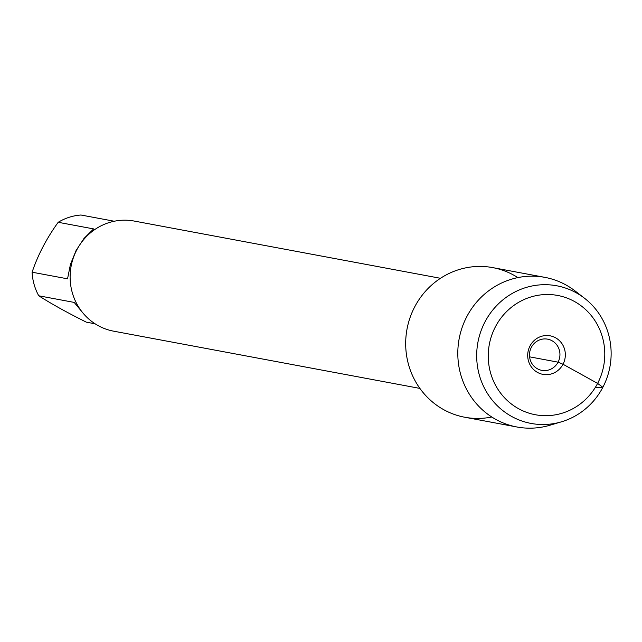 <?xml version="1.0" encoding="UTF-8"?>
<svg xmlns="http://www.w3.org/2000/svg" width="642" height="642" viewBox="0 0 642 642"><rect width="100%" height="100%" fill="white"/><g stroke="black" fill="none" stroke-linecap="round" stroke-linejoin="round"><path stroke-width="0.96" d="M440.484 278.299L134.194 221.057A56.006 53.703 100.6 0 0 71.11 266.245A56.006 53.703 100.6 0 0 113.61 331.168L419.908 388.41M517.845 277.601A76.109 72.971 100.6 0 0 407.028 329.025A76.109 72.971 100.6 0 0 491.796 417.003M82.136 312.012L74.191 302.414L38.753 295.785A53.767 51.553 -79.4 0 1 32.1 272.2C37.886 255.01 46.585 238.375 58.189 222.292A53.767 51.553 -79.4 0 1 80.972 215.014L114.276 221.241M95.104 323.801L86.349 322.164C67.579 312.831 51.705 304.035 38.753 295.785M32.1 272.2L67.546 278.821L70.443 264.36L76.069 250.54L84.006 238.423L93.636 228.913L58.189 222.292M531.351 347.354A15.873 15.215 100.6 0 0 541.8 370.354A15.873 15.215 100.6 0 0 558.075 362.16A15.873 15.215 100.6 0 0 547.626 339.161A15.873 15.215 100.6 0 0 531.351 347.354M530.011 345.95A19.605 18.795 100.6 0 0 546.936 374.655A19.605 18.795 100.6 0 0 562.609 344.682A19.605 18.795 100.6 0 0 530.011 345.95M495.423 326.778A60.677 58.181 100.6 0 0 547.811 415.647A60.677 58.181 100.6 0 0 596.322 322.862A60.677 58.181 100.6 0 0 495.423 326.778M584.541 298.265L575.039 290.93A76.109 72.971 100.6 0 0 544.865 277.36A76.109 72.971 100.6 0 0 466.798 316.658A76.109 72.971 100.6 0 0 516.898 426.986A76.109 72.971 100.6 0 0 549.945 425.237L561.445 421.818A70.01 67.129 -79.4 0 1 491.074 398.674A70.01 67.129 -79.4 0 1 484.959 321.939A70.01 67.129 -79.4 0 1 584.541 298.265A70.01 67.129 -79.4 0 1 609.9 366.943A70.01 67.129 -79.4 0 1 561.445 421.818M544.865 277.36L492.743 267.618A76.109 72.971 100.6 0 0 414.676 306.916A76.109 72.971 100.6 0 0 464.776 417.244L516.898 426.986M595.158 387.68L602.862 387.278L597.614 383.41L563.026 364.247L558.075 362.16L529.578 356.84"/></g></svg>
